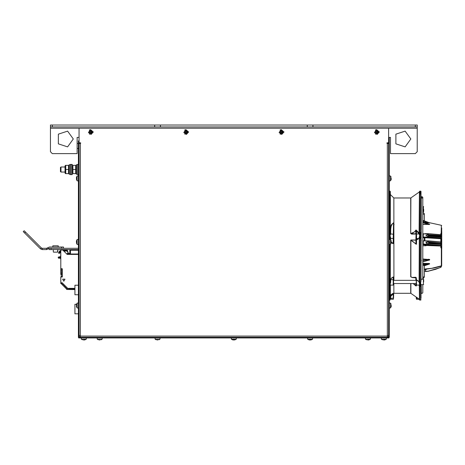 <?xml version="1.0" encoding="UTF-8"?>
<svg xmlns="http://www.w3.org/2000/svg" width="465" height="465" viewBox="0 0 465 465"><rect width="100%" height="100%" fill="white"/><g stroke="black" fill="none" stroke-linecap="round" stroke-linejoin="round"><path stroke-width="0.7" d="M422.801 279.087L422.801 197.352L422.051 198.148L421.214 197.352M421.214 202.118L421.214 229.652M422.801 292.7L422.801 284.638L422.801 292.7L422.005 293.496L421.267 292.997L421.214 284.638M307.237 125.015L312.962 125.015L312.962 126.922L307.237 126.922L307.237 125.015L160.402 125.015L160.402 126.922L154.682 126.922L154.682 125.015L160.402 125.015M417.21 126.922L417.21 125.015L415.303 125.015L415.303 126.922L417.21 126.922L417.21 128.195L388.601 128.195L388.601 142.813L387.014 142.813L387.014 143.447L387.014 142.813M52.342 126.922L52.342 125.015L50.435 125.015L50.435 126.922L154.682 126.922M50.435 126.922L50.435 151.712L52.342 153.619L77.132 153.619L52.342 153.619M80.311 336.689L79.038 336.689L79.038 335.416L80.311 335.416L80.311 337.323M388.601 128.195L79.038 128.195L79.038 142.813L80.631 142.813L80.631 143.447L79.038 143.447L79.038 156.798L79.038 154.892L78.405 154.892L78.405 337.323L78.725 337.956L388.92 337.956L388.92 337.323L78.405 337.323M387.333 143.447L388.601 143.447L388.601 335.416L387.333 335.416L387.333 143.447L387.014 143.447M387.333 337.323L387.333 335.416M388.92 337.323L389.24 337.323L389.24 335.416L388.601 335.416L388.601 337.323L388.601 336.689L387.333 336.689M388.601 155.525L388.601 157.432L389.24 157.432L389.24 155.525L388.601 155.525M49.168 249.606L49.168 248.374L49.168 249.606L78.405 249.606L70.459 249.606L69.826 250.24L69.826 253.419L67.28 253.419L67.28 254.053L69.826 254.053L70.459 253.419L70.459 250.24L78.405 250.24M23.25 231.622L24.599 232.971L25.499 232.076L24.151 230.727L23.25 231.622M63.467 247.06L63.467 248.333L63.467 247.06L49.482 247.06L46.634 248.333L42.28 248.333L41.385 247.961L25.499 232.076M58.224 247.06L58.224 245.787L58.224 247.06L58.224 245.787L52.818 245.787L52.818 247.06M54.422 252.146L56.625 252.146M423.691 281.941L423.691 279.558L423.691 281.941M99.307 339.985L99.975 339.95M157.147 339.985L157.815 339.95M234.093 339.822L233.43 339.985M368.216 339.822L367.553 339.985M310.376 339.822L309.702 339.985M155.002 337.956L155.112 339.229L159.977 339.229L160.088 337.956M158.792 339.822L159.977 339.229M97.156 337.956L97.266 339.229L102.131 339.229L102.242 337.956M100.952 339.822L102.131 339.229M231.279 337.956L231.39 339.229L236.255 339.229L236.365 337.956M234.552 339.95L234.221 339.985M232.576 339.822L233.093 339.95L232.576 339.822M307.557 337.956L307.667 339.229L312.532 339.229L312.643 337.956M310.829 339.95L310.498 339.985M309.37 339.95L309.707 339.985M365.403 337.956L365.513 339.229L370.378 339.229L370.489 337.956M368.675 339.95L368.344 339.985M366.693 339.822L365.513 339.229M83.415 339.985L84.084 339.95M82.555 339.828L81.375 339.229L81.265 337.956L81.375 339.229L86.24 339.229L86.351 337.956L86.24 339.229L85.06 339.822M384.107 339.822L383.445 339.985M382.585 339.822L381.405 339.229L381.294 337.956L381.405 339.229L386.27 339.229L386.38 337.956M385.084 339.822L386.27 339.229L385.09 339.828M76.533 177.159L77.132 175.979L77.132 180.844L78.405 180.955M76.382 178.002L76.545 178.682M76.545 179.659L76.411 179.141L76.545 179.659M76.533 304.284L77.132 303.11L77.132 307.97L78.405 308.086M76.545 305.267L76.545 305.813M76.545 306.79L76.411 306.272L76.545 306.79M76.533 240.719L77.132 239.545L77.132 244.404L78.405 244.52M76.382 241.544L76.545 242.248M76.545 243.224L76.411 242.707L76.545 243.224M391.1 178.136L391.263 178.845M391.263 305.947L391.228 305.267M391.112 243.23L390.513 244.404L390.513 239.545L389.24 239.434M391.1 241.701L391.228 242.248M391.1 240.725L391.228 241.248L391.1 240.725M391.112 179.664L390.513 180.844L390.513 175.979L389.24 175.869M391.112 306.795L390.513 307.97L390.513 303.11L389.24 303M376.115 132.281L376.569 133.257L377.115 133.257L377.156 132.554L378.092 132.281L378.092 131.734L377.388 131.694L377.115 130.758L376.569 130.758L376.534 131.461L375.592 131.734L375.592 132.281L376.569 132.734M90.071 132.281L90.53 133.257L91.076 133.257L91.349 132.322L92.047 132.281L92.047 131.734L91.111 131.461L91.076 130.758L90.53 130.758L90.257 131.694L89.553 131.734L89.553 132.281L90.53 132.734M185.419 132.281L185.872 133.257L186.424 133.257L186.698 132.322L187.395 132.281L187.395 131.734L186.459 131.461L186.424 130.758L185.872 130.758L185.599 131.694L184.901 131.734L184.901 132.281L185.872 132.734M280.767 132.281L281.22 133.257L281.767 133.257L281.807 132.554L282.743 132.281L282.743 131.734L282.04 131.694L281.767 130.758L281.22 130.758L281.185 131.461L280.244 131.734L280.244 132.281L281.22 132.734M78.405 313.805L74.912 313.805L74.912 304.267L76.539 304.267M78.405 294.734L74.912 294.734L74.912 285.202L78.405 285.202M60.967 172.056L60.967 166.97L60.479 167.458L60.479 171.568L60.967 172.056L65.059 172.056M78.405 164.424L77.388 164.424L77.388 174.596L78.405 174.596M77.388 164.808L76.37 164.808L76.37 174.201L77.388 174.212L76.37 174.148M76.37 174.212L77.388 174.212M71.221 164.424L71.221 174.596L70.203 174.596L70.203 164.424L71.221 164.424L71.221 174.596L72.238 174.596L72.238 164.424L71.221 164.424M70.203 164.808L69.186 164.808L69.186 174.201L70.203 174.212L69.186 174.148M69.186 174.212L70.203 174.212M65.059 173.102L65.739 173.643L65.059 173.102L65.059 165.918L65.739 165.377L65.739 173.643L65.367 173.643L68.506 173.643L68.506 165.377L68.878 165.377L65.367 165.377M420.883 194.056L421.023 205.733M419.424 299.826L419.424 285.37L419.424 299.826L420.709 300.123L420.709 239.167L420.203 238.539L420.203 232.872L420.709 232.262L420.709 193.998L420.203 194.01L420.203 192.19L420.709 192.37L420.203 192.19L420.709 192.196L420.709 191.138L419.424 191.435L419.424 233.744L419.424 233.296L416.239 230.175L416.117 230.966L416.251 238.301L416.564 238.522L416.518 234.069L419.43 233.86L419.744 235.697L419.424 237.778L419.424 282.476L419.424 237.778L419.11 237.638L419.105 238.051L419.424 238.231L418.401 238.522L416.564 238.522L416.442 244.177L410.874 240.335L410.874 276.809L412.176 277.442L415.693 277.25L416.192 277.727L414.338 277.291L415.791 277.39M420.377 193.556L420.453 192.417M420.511 193.922L421.023 193.591L421.023 191.458L421.023 204.943M421.023 298.321L421.023 286.318L420.709 286.556L420.203 286.149L420.203 282.081L421.023 281.395L421.023 239.405M420.203 238.539L421.023 239.202L420.511 238.586L420.511 232.948L420.203 232.872M420.511 237.377L420.511 234.459M421.023 232.547L421.023 195.399M421.023 285.591L420.767 285.37L420.767 286.097L421.023 286.318L421.023 285.533L420.511 284.888M389.24 191.132L389.682 191.121L389.682 239.469M389.682 244.48L389.682 300.14L389.24 300.128M416.198 297.089L416.216 297.594L416.222 297.106M416.181 235.65L416.181 235.052M393.576 235.052L393.576 235.65M393.529 297.524L393.57 294.92L393.529 297.524M416.553 299.28L416.251 298.129L416.553 299.28L419.32 299.28M393.576 295.06L393.576 295.659M390.007 239.498L390.007 235.697L390.321 233.86L390.635 234.069L390.007 235.697L390.007 191.121L389.682 191.121M416.117 230.966L415.89 239.981L411.014 239.981L416.204 244.212M393.931 280.349L393.872 197.956L390.379 194.521L390.327 191.435L390.327 233.744L390.379 194.521M419.11 282.429L419.744 284.173L419.105 281.953L419.285 238.266L416.564 239.678L416.251 239.458L416.303 243.625L415.983 243.858L416.297 243.614L416.21 239.934L415.89 240.167L416.21 239.934L416.117 234L411.705 234.122L410.694 233.529L410.694 197.956L393.872 197.956M416.117 230.913L415.797 230.861L416.03 229.925L414.443 231.983L410.874 233.511L411.705 233.75L415.797 230.861L415.803 233.75L411.705 233.75L411.705 234.122M394.105 224.671L393.576 222.845L392.315 223.839L391.135 226.397L390.699 229.268L390.379 229.053L390.862 226.24L391.716 224.368L393.506 222.834L393.187 243.439L391.112 241.98M390.397 296.443L391.46 294.421L393.187 293.432L393.413 299.193L393.675 293.31L393.553 298.17M415.693 277.25L416.326 277.901L416.163 285.737L415.693 285.777L413.153 283.528M441.68 231.326L441.68 259.935M424.388 269.066L431.741 268.282L441.076 265.945M422.801 260.394L428.544 259.464L422.801 259.011M426.045 245.102L426.045 245.758L422.801 245.782L426.045 245.758M422.801 237.534L426.393 237.691L424.871 237.749L424.871 240.777M421.023 224.444L421.214 233.744M422.801 224.386L429.608 224.473L422.801 221.782L429.66 224.299L428.544 224.525M422.801 214.522L422.801 220.369L429.66 222.851L422.801 220.596M441.68 228.466L441.68 233.785L440.814 233.511L440.814 234.709M441.68 248.537L441.68 265.37L441.326 265.858L441.326 247.892L440.814 247.845L440.814 246.2L441.169 246.386L440.814 247.845M421.214 220.224L421.214 221.439M421.023 233.744L421.023 234.918M421.023 237.551L421.214 240.841M422.801 244.514L426.353 245.27L440.872 246.02L426.079 245.45L426.074 245.107M426.12 237.772L441.093 238.481L441.169 241.992L441.169 238.499M440.814 233.511L441.169 234.784L441.68 234.168M441.169 234.726L441.68 234.447M429.125 236.04L429.085 235.674L429.788 235.447L440.093 236.028L441.256 236.168L441.488 237.028L441.471 236.15L440.965 235.918L433.81 235.185L427.306 234.808L429.765 235.714L440.814 236.354L441.169 237.104M441.68 243.66L441.169 244.439L441.169 243.776L441.169 244.555L440.872 243.416L429.614 242.771L428.724 243.387L429.614 242.771L427.044 241.887L425.934 242.381L426.545 243.398L440.756 244.642L440.756 245.567L422.801 243.927M441.169 247.014L441.483 246.061L440.675 245.753L441.599 245.787L441.68 246.659L441.68 244.991L440.721 244.474M440.872 246.02L441.361 246.188L441.169 247.549L441.68 247.909L441.169 247.537M424.388 269.927L425.708 269.863L426.405 269.189M441.326 265.858L441.68 265.37L441.68 262.423M422.801 260.638L429.66 259.476L429.66 259.854L422.801 261.905M424.388 265.695L429.608 263.655L424.185 264.98M422.801 222.38L429.66 224.485M441.68 227.885L441.68 256.645M424.388 271.421L428.312 271.147L435.519 269.322L441.07 267.218L441.488 265.771M440.675 234.697L441.68 235.226L440.698 234.697L428.317 233.657L440.675 234.697M441.68 263.556L441.68 263.219M441.68 264.294L441.68 261.795M441.68 262.987L441.68 262.655M441.68 244.055L441.68 243.311L440.756 242.957L427.044 241.887M440.721 241.91L441.68 242.422L441.488 243.491L440.675 243.16L440.756 242.062L441.68 242.422L440.698 241.899L423.249 240.789L440.698 241.899L428.3 240.887L428.294 242.149L427.027 242.102L426.016 242.684L427.329 243.573M441.68 238.266L441.68 239.144L441.68 237.539L440.698 237.016L441.552 237.365M441.488 237.005L441.68 236.627M441.361 237.005L441.68 236.819L441.593 235.069M441.488 236.208L440.756 235.604L427.329 234.54L426.016 235.319L427.044 236.075L440.756 237.138L440.756 237.975L428.323 236.964L422.801 237.115M423.691 209.221L423.691 211.604L423.691 209.221M57.648 252.094L57.747 249.606L57.491 252.146L53.551 252.146M423.691 279.558L423.371 279.238L423.371 284.638L423.691 284.324M420.883 285.278L420.883 284.661M419.75 300.14L419.75 191.121M389.24 232.349L389.554 232.884L389.298 238.685M389.24 281.668L389.554 282.081L389.298 286.144M420.767 192.591L420.511 193.754L420.767 192.591M389.682 300.14L390.007 300.14L390.007 244.451M419.424 191.754L419.424 233.296L419.105 233.511L419.424 191.435M390.327 299.251L390.327 285.37L390.647 285.103L390.338 285.365L390.007 284.173L390.641 285.062M390.379 244.416L390.327 282.476L390.327 244.421M390.327 239.527L390.641 237.638L390.007 235.697L390.327 237.778L390.641 237.638M419.285 192.01L410.874 197.898L410.694 233.529M419.424 299.507L419.285 285.231L418.244 285.103M416.169 277.64L415.832 277.588L415.82 280.349M390.321 233.86L393.553 234.296L393.431 243.271L393.117 243.677L391.234 242.701L391.1 243.224L391.228 242.707M393.524 293.438L393.553 298.164M410.694 283.528L410.694 293.305L393.872 293.305L390.379 296.74L390.379 285.254M410.874 283.528L410.874 293.363L419.285 299.251M411.606 277.256L410.694 276.768L410.694 240.196L411.014 239.981M393.872 293.305L393.872 283.528M416.152 277.878L412.356 277.588L410.694 276.768M422.801 263.376L429.247 263.498L429.66 263.94L428.98 264.23M429.073 222.601L441.326 225.275L441.169 234.04M426.056 237.778L440.814 238.696L440.814 241.916M426.376 269.119L433.706 268.078L440.872 266.271M428.468 260.313L429.584 259.97L429.555 259.447L422.801 259.255M422.801 222.607L428.544 224.304L422.801 224.165M424.324 240.777L424.324 237.749L422.801 237.749M425.277 222.59L429.66 222.851M440.675 267.282L441.488 266.009M429.178 260.08L423.272 261.69L429.608 259.871M428.189 263.475L423.65 264.8M428.189 222.816L422.801 220.799M441.68 247.909L441.285 247.56M441.361 238.621L441.361 239.336L441.471 238.493L440.675 238.22L423.272 237.104M440.721 234.703L441.477 234.994M441.361 234.726L441.227 234.046M429.59 242.98L440.814 243.619L440.814 244.48M428.312 271.147L440.436 267.555L441.68 265.963M425.597 269.898L425.603 271.566L428.3 271.293M440.675 245.753L428.312 244.718L428.312 243.433L440.698 244.462L428.312 243.433M425.597 245.049L425.603 244.451M422.801 234.209L425.597 233.581L428.323 233.657L440.756 234.796L440.675 235.871M423.231 233.947L428.341 233.761L428.3 234.842M440.721 237.028L441.488 237.324M428.312 244.718L423.226 244.276L423.249 240.789L422.947 240.794M428.312 236.011L440.698 237.016L428.3 235.999L428.288 237.214M428.294 236.005L427.033 235.953L428.294 236.005M423.691 206.838L423.371 206.524L423.371 211.924L423.691 211.604M419.744 284.173L419.11 285.062L419.424 285.37L419.744 284.173M419.43 233.86L419.116 234.069L419.744 235.697L419.11 237.638M422.801 211.319L422.801 197.352L422.005 196.561L421.214 197.352L421.023 277.686M376.569 131.281L376.115 131.734M377.115 132.734L377.574 132.281M90.53 131.281L90.071 131.734M91.076 132.734L91.529 132.281M185.872 131.281L185.419 131.734M186.424 132.734L186.878 132.281M281.22 131.281L280.767 131.734M281.767 132.734L282.226 132.281M421.023 257.773L421.023 257.023M428.544 259.22L429.66 259.476M390.699 279.448L390.379 279.215L393.239 276.878L393.192 285.062L393.553 283.923L393.588 277.419L391.914 277.745L390.809 278.895L390.583 282.883L390.007 284.173L390.641 282.429M410.851 139L405.143 146.859L395.901 143.859L395.901 134.141L405.143 131.142L410.851 139M73.319 139L67.611 146.859L58.369 143.859L58.369 134.141L67.611 131.142L73.319 139M377.574 131.734L377.115 131.281M91.529 131.734L91.076 131.281M186.878 131.734L186.424 131.281M282.226 131.734L281.767 131.281M416.204 284.15L416.553 285.103L416.332 279.552L419.424 281.953L416.524 280.122L416.21 280.308M421.023 249.949L421.023 247.334M427.329 234.54L425.888 235.278L427.044 236.075M440.675 243.16L428.294 242.149M63.821 281.209L62.653 279.186L64.995 279.186L63.821 281.209M379.388 132.008L375.575 134.211L375.575 129.805L379.388 132.008M93.343 132.008L89.53 134.211L89.53 129.805L93.343 132.008M188.691 132.008L184.878 134.211L184.878 129.805L188.691 132.008M284.039 132.008L280.226 134.211L280.226 129.805L284.039 132.008M393.198 299.28L390.338 299.181M416.332 285.016L416.268 285.969L415.693 285.777M415.815 230.803L416.117 230.843L416.03 229.925M393.605 293.316L393.158 293.38M428.794 264.26L429.66 263.94M441.361 243.59L441.169 244.41L441.361 243.59L440.872 243.416M422.801 265.358L424.388 265.358L424.388 276.977L423.26 278.489L422.801 277.041L422.801 202.118M60.77 257.552L58.392 257.128L58.706 257.965L60.77 257.965L58.706 257.965L60.77 257.965L58.706 257.965L60.77 257.965L58.706 257.965L58.392 257.128L59.177 257.552L58.7 257.011M374.47 132.525L376.58 129.59L379.277 132.008L377.103 134.426L374.47 132.525M88.426 132.525L90.541 129.59L93.233 132.008L91.064 134.426L88.426 132.525M183.774 132.525L185.89 129.59L188.581 132.008L186.407 134.426L183.774 132.525M279.122 132.525L281.232 129.59L283.929 132.008L281.755 134.426L279.122 132.525M420.511 232.337L420.511 234.017M416.373 244.189L416.303 243.625M440.872 238.452L441.169 238.807M422.801 261.993L423.26 261.754L422.801 261.958M391.036 294.659L393.117 293.345M422.801 276.931L424.388 276.977M423.359 212.924L424.063 213.266L424.388 214.185L422.801 214.185M79.259 142.813L79.097 143.447M52.342 125.015L154.682 125.015M312.962 126.922L415.303 126.922M312.962 125.015L415.303 125.015M160.402 126.922L307.237 126.922M77.132 137.413L79.038 137.413L77.132 137.413L77.132 153.619M417.21 128.195L417.21 151.712L415.303 153.619L390.513 153.619L390.513 137.413L388.601 137.413M389.24 155.525L389.24 137.413L390.513 137.413M388.601 143.447L388.601 142.813M389.24 335.416L389.24 157.432M78.405 154.892L78.405 140.907L79.038 140.907M78.405 335.416L79.038 335.416L79.038 156.798L78.405 156.798M79.038 142.813L79.038 143.447M78.405 248.333L51.074 248.333L51.074 249.606M61.56 247.06L61.56 248.333L49.482 248.333L46.634 249.606L42.28 249.606L40.484 248.856L24.599 232.971M56.073 252.146L54.969 252.146M63.757 251.001L66.518 250.222L67.483 251.71M58.549 257.035L60.392 256.692L60.77 256.238M67.611 254.053L67.535 254.431M63.182 250.42L66.46 249.775L67.32 250.153L68.274 253.123L67.658 253.419M60.77 251.937L59.456 253.193L58.735 252.78L60.77 250.891M68.402 254.372L68.715 254.053M69.547 254.245L78.405 254.245L69.355 254.053M60.392 256.692L60.694 256.477L60.392 256.692M66.448 288.875L65.635 288.068M65.053 287.486L64.246 286.673M63.659 286.091L62.851 285.283M62.269 284.696L61.456 283.888M61.409 273.403L60.77 274.17M61.368 273.391L60.77 273.92L60.77 261.969M74.47 288.474L68.431 288.474M74.912 289.585L66.716 289.486L67.768 288.387L61.973 282.586L60.77 283.4L60.77 277.001L62.298 276.966L62.298 268.764L60.77 268.735L60.77 249.984L62.74 249.984L67.192 254.431L78.405 254.431M74.47 289.207L68.431 289.207M74.47 288.887L68.431 288.887M74.47 289.329L74.47 288.376L68.431 288.376L68.431 289.329M62.298 275.332L60.996 275.193L61.037 274.391L62.298 274.315M62.298 273.362L60.996 273.222L61.037 272.42L62.298 272.345M62.298 271.391L60.996 271.252L61.037 270.45L62.298 270.374M62.298 269.421L61.037 269.34L60.996 268.764M60.996 276.966L61.037 276.361L62.298 276.286M62.432 283.046L61.485 283.882L61.049 283.505M63.827 284.441L62.88 285.272L62.287 284.743L63.106 283.72M65.216 285.836L64.275 286.667L63.676 286.132L64.501 285.115M66.611 287.225L65.594 288.05L65.059 287.451L65.896 286.51M66.722 289.178L66.454 288.846L67.286 287.905M63.827 251.071L67.111 251.065L68.175 252.908L66.861 254.105M60.77 249.984L62.74 249.728L63.391 250.379M67.588 254.181L68.465 254.181L67.588 254.181M69.483 254.181L78.405 254.181L69.483 254.181M66.536 289.184L66.826 289.329M59.851 252.047L60.421 251.135M60.264 252.728L59.235 253.413L58.52 253.001L58.764 252.547M60.77 252.175L60.665 256.116M60.479 256.68L60.77 255.767M60.77 259.133L60.258 258.18L58.485 258.18L58.276 257.279M60.845 283.609L60.77 279.047M60.77 258.732L60.258 258.18L60.77 258.732L60.258 258.18L60.77 258.732L60.258 258.18L58.485 258.18M63.321 250.31L66.983 249.845M58.631 252.646L59.654 251.024L60.77 250.809M58.119 257.401L60.537 256.494M70.105 253.989L78.405 253.989M62.856 249.606L63.525 250.269M60.665 250.827L60.665 249.606M60.77 259.156L60.706 258.662M84.537 339.95L84.217 339.985M384.567 339.95L384.241 339.985M76.411 177.682L76.545 177.159L76.411 177.682M76.411 304.813L76.545 304.29L76.411 304.813M76.411 241.248L76.545 240.725L76.411 241.248M391.1 179.659L391.228 179.141L391.1 179.659M391.1 306.79L391.228 306.272L391.1 306.79M377.156 131.461L376.534 131.461M376.295 131.694L376.295 132.322M376.534 132.554L377.156 132.554M377.388 132.322L377.388 131.694M91.111 131.461L90.489 131.461M90.257 131.694L90.257 132.322M90.489 132.554L91.111 132.554M91.349 132.322L91.349 131.694M186.459 131.461L185.837 131.461M185.599 131.694L185.599 132.322M185.837 132.554L186.459 132.554M186.698 132.322L186.698 131.694M281.807 131.461L281.185 131.461M280.947 131.694L280.947 132.322M281.185 132.554L281.807 132.554M282.04 132.322L282.04 131.694M72.918 173.643L76.057 173.643L75.69 173.643L75.69 165.377L76.057 165.377L72.552 165.377L72.918 165.377L72.918 173.643M72.918 165.377L72.552 165.377L72.918 165.377M75.69 173.643L76.057 173.643L75.69 173.643M72.918 169.51L75.69 169.51M68.506 173.643L68.878 173.643L68.506 173.643M65.739 169.51L68.506 169.51M421.023 297.048L421.023 298.146M421.023 232.343L420.709 232.262L420.767 232.645L421.023 232.343M420.511 285.911L420.203 286.149M420.715 281.627L420.203 282.081M421.023 239.202L420.767 238.894M389.554 232.884L389.24 232.959M389.554 282.081L389.24 281.871M389.24 239.179L389.554 239.179L389.24 239.027M389.24 286.574L389.554 286.58L389.24 286.44M419.11 285.062L416.553 285.103M419.105 285.103L419.424 285.417L419.105 285.103M390.356 239.533L390.338 238.748M393.471 222.77L393.686 223.13M418.581 238.783L416.256 240.19M416.326 277.901L416.198 279.384M412.292 277.547L415.844 277.407M416.163 283.528L416.326 285.824M415.85 283.528L415.873 285.516L413.501 283.528M393.559 238.952L393.872 239.004L393.814 242.91L393.5 242.887L393.791 224.531L393.553 234.296M393.931 277.314L393.611 277.524L393.611 280.349M390.641 298.972L390.658 298.35L390.35 298.518M393.814 242.91L393.117 243.677M393.239 276.878L393.872 277.123L393.588 277.419M411.734 277.227L411.136 277.03M412.356 277.576L414.367 277.291M411.089 239.981L415.89 240.167L415.983 243.846M441.744 248.531L441.75 231.628M426.079 268.956L431.741 268.282L426.079 268.956M423.911 233.761L422.801 233.75M426.312 269.508L426.341 269.066M423.226 263.614L422.801 263.783M429.608 263.655L423.226 263.893L423.226 264.864M422.801 233.901L423.388 233.895M424.324 237.749L424.871 237.749M421.023 259.115L421.214 260.784M424.429 222.311L429.608 222.898M426.353 245.27L426.079 245.45M429.573 222.816L422.801 220.369M441.68 234.418L441.68 233.785L441.361 234.093M441.68 261.202L441.68 261.586M424.388 269.537L426.289 269.119M422.801 264.876L423.15 264.893M423.226 221.945L423.272 220.695M420.511 237.179L421.214 237.156M420.511 237.557L421.214 237.551M423.226 244.276L422.801 244.131M420.511 235.214L421.214 234.959M441.488 238.551L440.675 238.22M429.765 235.714L428.724 236.017L429.085 235.674M429.125 243.474L428.98 243.015M441.68 230.059L441.68 229.292M425.603 271.566L428.341 271.287L440.436 267.555M423.249 237.104L423.272 234.04L425.603 233.686M420.511 235.104L421.214 234.842M424.388 220.852L424.388 214.185M79.038 128.195L50.435 128.195M80.311 143.447L80.311 335.416M80.311 336.05L387.333 336.05M80.631 337.956L80.631 337.323M387.014 337.323L387.014 337.956M40.484 248.856L41.385 247.961M42.28 249.606L42.28 248.333M46.634 249.606L46.634 248.333M48.43 248.856L47.529 247.961M48.587 248.705L47.686 247.804M416.251 297.123L416.251 298.129M417.994 298.35L416.564 298.35L416.564 297.344M419.11 233.959L416.437 230.739L416.518 234.069L416.198 234.296M416.14 277.814L416.14 280.349M416.251 239.458L416.251 238.301M393.553 283.917L393.564 283.528L393.553 283.917M393.5 238.301L390.658 238.522L390.681 239.801M393.5 298.129L390.658 298.35L390.699 296.292M390.373 279.407L393.553 279.872M390.641 233.959L390.699 229.268M422.801 233.808L423.749 233.796M423.208 237.749L426.045 237.714M425.051 269.956L425.027 269.56M441.361 246.2L441.361 246.828M441.68 249.164L441.361 249.101M441.488 246.828L441.169 247.043M441.361 244.224L441.488 243.491M421.214 212.04L421.023 212.29M422.801 212.488L423.26 212.674L422.801 213.086M53.295 251.891L53.295 249.606M57.747 251.891L57.747 249.606M416.21 280.349L393.541 280.349M416.245 283.528L393.506 283.528M423.371 279.238L421.023 279.238M423.371 284.638L420.511 284.638M155.112 339.229L156.292 339.828M97.266 339.229L98.446 339.828M231.39 339.229L232.57 339.828M235.075 339.828L236.255 339.229M307.667 339.229L308.847 339.828M311.352 339.828L312.532 339.229M369.198 339.828L370.378 339.229M76.533 179.664L77.132 180.844M77.132 175.979L78.405 175.869M76.533 306.795L77.132 307.97M77.132 303.11L78.405 303M76.533 243.23L77.132 244.404M77.132 239.545L78.405 239.434M77.132 148.422L78.405 148.533M77.132 143.563L78.405 143.447M391.112 304.284L390.513 303.11L391.112 304.284M391.112 240.719L390.513 239.545M390.513 244.404L389.24 244.52M391.112 177.159L390.513 175.979M390.513 180.844L389.24 180.955M390.513 307.97L389.24 308.086M65.059 166.97L60.967 166.97M72.238 173.102L72.552 173.643L72.238 173.102M76.37 173.102L76.057 173.643L76.37 173.102M72.238 165.918L72.552 165.377M76.37 165.918L76.057 165.377M69.186 165.918L68.878 165.377M69.186 173.102L68.878 173.643M421.023 193.591L420.668 193.998M421.023 200.45L420.784 200.049M420.709 191.138L421.023 191.458M420.709 300.123L421.023 299.803M420.709 258.784L421.023 259.104M390.007 191.121L390.327 191.435M390.007 300.14L390.379 296.74M393.198 285.103L390.647 285.103M441.326 225.275L441.68 225.757M441.332 265.858L440.849 266.015M424.388 265.73L429.387 264.079M441.68 239.144L441.169 239.527M428.3 240.887L423.301 240.789M425.597 233.581L428.317 233.657M420.511 235.098L421.214 234.837M426.876 243.335L427.312 243.393M426.62 235.9L427.033 235.953M422.801 287.934L422.801 284.638M422.801 279.238L422.801 278.675L423.26 278.489M422.005 279.192L421.691 279.128M423.371 206.524L422.801 206.524M423.371 211.924L422.801 211.924"/></g></svg>
